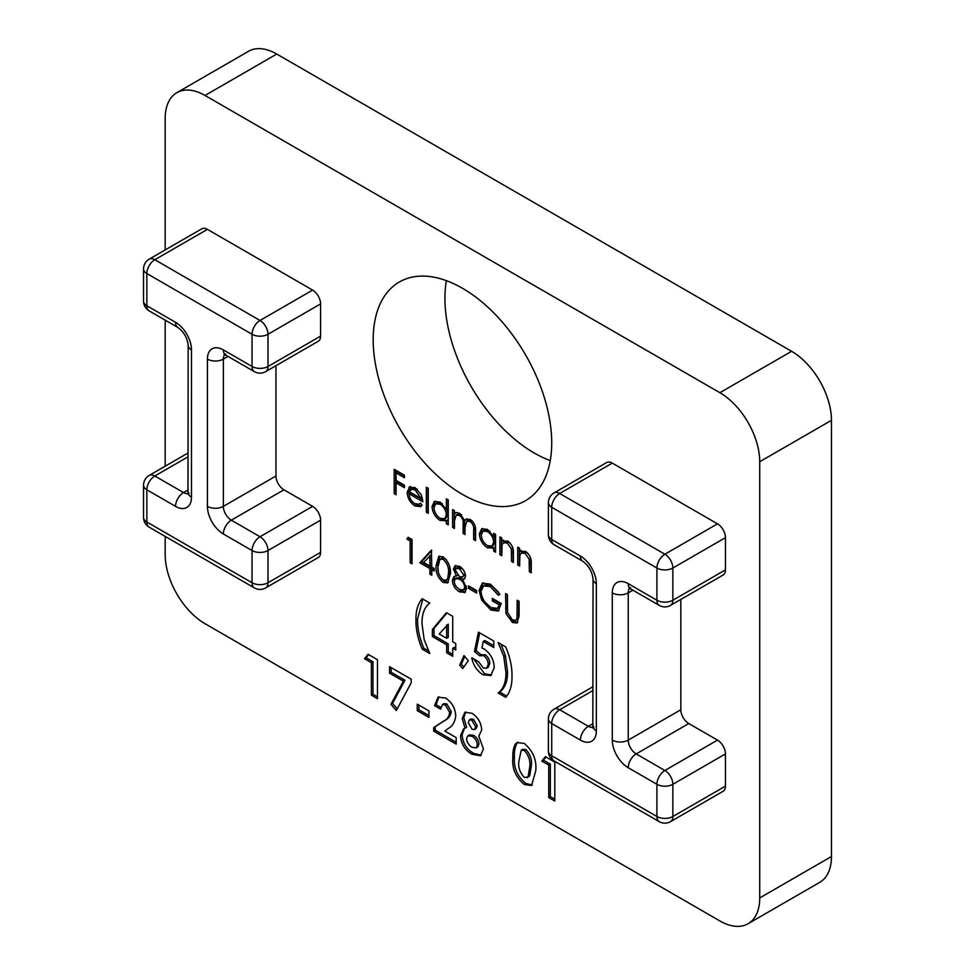 <?xml version="1.0" encoding="UTF-8"?>
<svg xmlns="http://www.w3.org/2000/svg" width="975" height="975" viewBox="0 0 975 975"><rect width="100%" height="100%" fill="white"/><g stroke="black" fill="none" stroke-linecap="round" stroke-linejoin="round"><path stroke-width="1.46" d="M472.01 713.286C477.957 717.198 481.187 722.731 481.699 729.909L478.81 736.186L483.429 748.922L480.419 755.783L472.046 754.26C465.002 750.25 461.163 744.059 460.505 735.686L463.6 728.849L465.038 728.24L462.235 718.563L464.88 712.311L472.01 713.286M422.236 649.155C417.861 638.832 415.764 629.082 415.947 619.893C415.777 610.752 417.873 603.696 422.236 598.711L429.792 603.086C424.442 607.169 421.846 614.006 422.004 623.61L424.149 639.624L429.792 653.53L422.236 649.155L423.82 648.241C419.445 637.918 417.361 628.156 417.544 618.979L415.947 619.893M505.952 613.58L505.574 593.519L507.463 594.616L507.548 612.495L512.436 619.954L515.763 620.307L516.982 618.479L517.201 600.234L519.09 601.331L519.09 616.029L517.043 622.976L512.533 622.513L505.952 613.58L507.536 612.653L507.171 594.445M479.078 590.387L482.296 583.172L490.425 584.147L499.895 594.397L498.274 595.237L490.352 586.609L483.539 585.865L480.967 591.386C481.772 598.443 485.099 603.83 490.961 607.571L497.372 608.4L499.358 604.914L492.326 600.856L492.326 598.357L501.247 603.513L498.274 611.033L490.803 609.972L481.662 600.088L479.078 590.387L480.675 589.473L483.125 582.782M476.641 593.056L468.536 588.376L468.536 585.878L476.641 590.558L476.641 593.056M465.051 592.422L459.444 591.862C455.191 589.253 452.814 585.378 452.315 580.235L453.972 576.53L456.471 575.957L453.399 569.022L454.972 565.78L459.578 566.341C463.088 568.62 465.087 571.874 465.562 576.115L464.21 579.065L462.564 579.479L466.647 588.303L464.624 592.702M429.878 568.547L419.872 562.77L431.389 550.071L431.767 567.145L434.204 568.547L434.204 571.045L431.767 569.644L431.767 575.262L429.878 574.165L429.878 568.547L431.474 567.633L421.468 561.856L419.872 562.77M454.472 528.45L452.583 527.353L452.583 509.559L454.472 510.656L454.472 513.752L456.617 512.484L459.786 513.411L464.697 520.54L466.111 519.139L470.352 519.504C474.228 522.551 475.958 526.378 475.568 530.985L475.568 540.625L473.667 539.528L473.667 529.888C474.106 526.524 472.887 523.733 470.023 521.503L466.684 521.186L465.014 527.609L465.014 534.532L463.125 533.447L463.125 524.392C463.649 520.857 462.43 517.871 459.457 515.409L456.129 515.129L454.472 520.967L454.472 528.45M455.581 512.85L456.617 512.484M448.256 523.014L447.964 519.773L446.367 520.687L440.078 520.443C435.167 517.091 432.498 512.46 432.035 506.549L434.326 501.491L440.127 502.064L446.367 509.413L446.367 498.798L448.256 499.883L448.256 524.855L446.367 523.77L446.367 520.687L445.697 521.138M396.082 494.739L394.192 493.643L394.192 469.292L404.467 475.227L404.467 477.726L396.082 472.887L396.082 480.37L404.467 485.209L404.467 487.707L396.082 482.869L396.082 494.739M554.044 492.923A11.273 11.273 0 0 0 548.413 502.686A11.273 6.508 180 0 0 551.716 507.28L551.716 539.492L580.405 556.055A22.547 13.016 60 0 1 596.347 583.672L596.347 730.909A22.547 13.016 60 0 1 580.405 740.11L551.716 723.547L551.716 755.759L656.918 816.502L656.918 784.29L628.229 767.727A22.547 13.016 60 0 1 612.288 740.11L612.288 592.873A22.547 13.016 60 0 1 628.229 583.672L656.918 600.234L656.918 568.023L551.716 507.28A11.273 6.508 -60 0 1 559.687 493.484A11.273 6.508 60 0 0 554.044 492.923L606.645 462.552A11.273 6.508 60 0 1 612.288 463.113L559.687 493.484L664.889 554.214L717.49 523.843L612.288 463.113M717.49 523.843A11.273 6.508 60 0 1 725.461 537.652L672.86 568.023L672.86 600.234L725.461 569.863L725.461 537.652M725.461 569.863A11.273 6.508 60 0 1 723.121 575.018L670.52 605.39A11.273 6.508 60 0 0 672.86 600.234A11.273 6.508 0 0 1 656.918 600.234A11.273 6.508 120 0 0 659.246 605.39A11.273 11.273 0 0 0 670.52 605.39M632.897 590.18L628.229 592.873L628.229 740.11L680.83 709.739L680.83 599.442M680.83 709.739A11.273 6.508 -120 0 0 688.789 723.547L636.188 753.919L664.889 770.482L717.49 740.11L688.789 723.547M717.49 740.11A11.273 6.508 60 0 1 725.461 753.919L672.86 784.29L672.86 816.502L725.461 786.13L725.461 753.919M725.461 786.13A11.273 6.508 60 0 1 723.121 791.286L670.52 821.657A11.273 6.508 60 0 0 672.86 816.502A11.273 6.508 180 0 1 656.918 816.502A11.273 6.508 -60 0 0 659.246 821.657A11.273 11.273 0 0 0 670.52 821.657M462.455 494.398A126.238 72.881 -120 0 0 525.574 500.65A126.238 72.881 -120 0 0 525.574 354.888A126.238 72.881 -120 0 0 399.336 282.007A126.238 72.881 -120 0 0 379.982 383.163A126.238 72.881 -120 0 0 462.455 494.398M165.177 536.408L165.177 554.678A56.355 32.541 -120 0 0 205.03 623.707L719.879 920.948A56.355 32.541 -120 0 0 748.057 923.739A56.355 32.541 -120 0 0 759.72 897.938L759.72 461.723A56.355 32.541 -120 0 0 719.879 392.706L205.03 95.465A56.355 32.541 -120 0 0 176.853 92.674A56.355 32.541 -120 0 0 165.177 118.475L165.177 249.941M165.177 320.141L165.177 466.208M275.962 365.698L275.962 475.995A11.273 6.508 -120 0 0 283.932 489.803L312.622 506.366A11.273 6.508 60 0 1 320.592 520.175L320.592 552.386A11.273 6.508 60 0 1 318.252 557.542L265.651 587.913A11.273 6.508 60 0 0 267.991 582.745L320.592 552.386M207.419 229.369L154.818 259.728A11.273 6.508 60 0 0 149.187 259.179L201.788 228.808A11.273 6.508 60 0 1 207.419 229.369L312.622 290.099A11.273 6.508 60 0 1 320.592 303.908L320.592 336.119A11.273 6.508 60 0 1 318.252 341.274L265.651 371.646A11.273 6.508 60 0 0 267.991 366.478L320.592 336.119M410.329 486.574L408.939 487.366L414.96 487.537L421.163 494.617L422.845 501.759L409.061 493.801C409.342 497.981 411.218 501.247 414.68 503.6L419.128 504.221L420.359 503.124L422.041 505.123L420.542 506.647L414.923 505.928C410.109 502.673 407.526 498.128 407.172 492.29L409.622 486.878M428.257 513.313L426.355 512.216L426.355 487.244L428.257 488.341L428.257 513.313M495.568 550.339L495.276 547.085L493.679 547.999L487.378 547.755C482.479 544.416 479.81 539.772 479.347 533.861L481.638 528.803L487.439 529.376L493.679 536.579L493.679 533.288L495.568 534.385L495.568 552.179L493.679 551.082L493.679 547.999L493.009 548.45M503.478 540.174L501.784 541.174L507.646 541.04C511.887 544.282 513.813 548.401 513.411 553.386L513.411 562.477L511.522 561.381L511.29 548.84L507.317 543.038L503.49 542.722L502.076 544.72L501.784 555.762L499.895 554.665L499.895 536.872L501.784 537.968L501.784 541.174L502.649 540.528M521.32 550.473L519.626 551.484L525.488 551.338C529.73 554.58 531.655 558.699 531.253 563.684L531.253 572.776L529.364 571.679L529.133 559.138L525.159 553.337L521.332 553.02L519.919 555.019L519.626 566.061L517.737 564.976L517.737 547.182L519.626 548.267L519.626 551.484L520.492 550.826M410.146 540.918L406.892 539.053L408.135 537.274L412.035 539.516L412.035 563.867L410.146 562.77L410.146 540.918L411.73 540.004L408.488 538.127L406.892 539.053M450.426 573.873L447.659 582.879L443.138 582.453C437.836 577.761 435.484 572.142 436.093 565.597L438.762 556.408L443.138 556.859C448.524 561.551 450.95 567.231 450.426 573.873M432.388 636.541L432.388 629.472L446.404 612.666L452.717 616.322L452.717 641.794L455.752 643.537L455.752 650.033L452.717 648.277L452.717 656.273L446.66 652.775L446.66 644.78L432.388 636.541L433.985 635.627L433.985 628.546L432.388 629.472M462.772 668.57L459.737 665.108L463.966 655.566L468.293 660.648L462.772 668.57M479.578 655.785L474.484 651.495L478.445 632.166L493.813 641.038L493.813 647.534L483.247 641.428L481.93 648.034L484.014 648.875C490.571 653.518 493.972 659.795 494.24 667.692L490.803 675.517L482.966 674.737C477.007 670.971 473.277 665.316 471.754 657.772L478.676 661.769L483.308 667.936L486.622 668.253L488.183 664.438C488.109 660.794 486.562 657.845 483.563 655.602L479.578 655.785L481.601 654.591M505.696 646.9C510.071 657.223 512.168 666.985 511.985 676.162C512.155 685.303 510.059 692.372 505.696 697.344L498.14 692.981C503.49 688.898 506.086 682.061 505.928 672.457L503.783 656.467L498.14 642.537L505.696 646.9M371.402 662.695L364.479 658.698L368.099 654.286L377.459 659.697L377.459 698.648L371.402 695.163L371.402 662.695L372.998 661.769L366.076 657.772L364.479 658.698M403.382 681.159L389.561 673.177L389.561 666.693L411.194 679.173L411.194 682.805L396.313 710.543L390.951 704.316L403.382 681.159L404.978 680.233L391.158 672.263L389.561 673.177M428.927 717.381L417.251 710.641L417.251 704.145L428.927 710.885L428.927 717.381M449.694 712.579L445.283 704.852L442.382 704.584L440.602 709.142L434.558 705.644L438.08 697.137L445.624 698.051C451.791 702.219 455.167 708.057 455.752 715.577C455.069 721.841 452.607 726.119 448.342 728.435L444.819 731.055L456.178 737.612L456.178 744.108L433.692 731.116L433.692 727.582L443.674 721.061C446.928 719.696 448.939 716.869 449.694 712.579L451.291 711.652L446.867 703.926L445.283 704.852M512.838 757.721C512.57 752.042 513.496 747.398 515.617 743.767L517.03 742.572L524.209 743.425C532.959 750.811 536.811 759.866 535.775 770.591L531.558 785.533L524.379 784.485C515.678 777.27 511.826 768.349 512.838 757.721L514.434 756.807C514.166 751.128 515.08 746.472 517.213 742.84L515.617 743.767M548.742 765.082L541.82 761.085L545.439 756.685L554.799 762.084L554.799 801.048L548.742 797.55L548.742 765.082L550.339 764.156L543.416 760.171L541.82 761.085M446.379 280.666A126.238 72.881 -120 0 0 534.178 452.985A126.238 72.881 -120 0 0 550.253 460.59M176.853 92.674L248.576 51.261A56.355 32.541 60 0 1 276.754 54.052L205.03 95.465M719.879 392.706L791.602 351.293L276.754 54.052M791.602 351.293A56.355 32.541 60 0 1 831.456 420.322L759.72 461.723M759.72 897.938L831.456 856.525L831.456 420.322M831.456 856.525A56.355 32.541 60 0 1 819.78 882.326L748.057 923.739M396.082 492.899L394.192 493.643M395.789 492.728L395.789 470.218M404.467 475.885L397.678 471.961L396.082 472.887M404.467 485.867L397.678 481.955L396.082 482.869M421.273 506.086L416.508 505.001L414.923 505.928M416.508 505.001L414.046 503.197M409.073 494.215L408.757 491.363L407.172 492.29M408.757 491.363L410.536 486.452M422.723 499.846L410.658 492.875L409.061 493.801M417.398 489.328L412.218 488.499M412.681 488.231L409.256 491.729L420.956 498.481L415.058 489.767L410.828 489.279L412.425 488.365M422.309 497.701L420.956 498.481M416.654 488.853L415.058 489.767M428.257 511.473L426.355 512.216M427.952 511.302L427.952 488.158M447.964 522.844L446.367 523.77M446.721 520.479L441.663 519.529L440.078 520.443M441.663 519.529L439.177 517.652M433.997 508.694L433.631 505.623L432.035 506.549M433.631 505.623L435.191 501.113M447.964 499.712L447.964 508.499L446.367 509.413M447.964 513.983L446.367 514.91C446.026 510.339 443.954 506.793 440.152 504.258L435.727 503.77L433.936 507.67C434.338 512.204 436.41 515.751 440.139 518.298L444.697 518.798L446.294 517.883L447.964 513.983L446.818 509.157M442.431 503.77L437.324 502.844L435.727 503.77M441.748 503.344L440.152 504.258M444.697 518.798L446.367 514.91M454.472 526.61L452.583 527.353M454.179 526.439L454.179 510.486M456.361 512.533L454.472 513.752M466.94 518.798L464.697 520.54M475.568 538.785L473.667 539.528M475.264 538.614L475.178 526.476M472.278 521.016L470.023 521.503M471.607 520.577L468.268 520.272L466.684 521.186M465.014 532.691L463.125 533.447M464.722 532.521L464.563 520.065M461.675 514.898L459.457 515.409M461.053 514.483L457.726 514.203L456.129 515.129M495.276 550.156L493.679 551.082M494.033 547.804L488.975 546.841L487.378 547.755M488.975 546.841L486.476 544.964M481.309 536.018L480.943 532.947L479.347 533.861M480.943 532.947L482.503 528.426M495.276 534.202L495.276 535.665L493.679 536.579M495.276 541.308L493.679 542.222C493.338 537.664 491.266 534.105 487.463 531.57L483.039 531.082L481.236 534.982C481.65 539.516 483.722 543.063 487.451 545.61L492.009 546.122L493.594 545.196L495.276 541.308L494.069 536.347M489.877 531.168L484.624 530.156L483.039 531.082M489.06 530.656L487.463 531.57M492.009 546.122L493.679 542.222M501.784 553.922L499.895 554.665M501.491 553.751L501.491 537.798M513.411 560.637L511.522 561.381M513.118 560.467L512.887 547.913M512.838 547.95L511.29 548.84M509.706 542.624L508.913 542.112L507.317 543.038M508.913 542.112L505.087 541.795L503.49 542.722M519.626 564.22L517.737 564.976M519.334 564.05L519.334 548.096M531.253 570.936L529.364 571.679M530.961 570.765L530.729 558.212M530.68 558.248L529.133 559.138M527.548 552.935L526.756 552.423L525.159 553.337M526.756 552.423L522.929 552.094L521.332 553.02M412.035 562.027L410.146 562.77M411.73 561.856L411.73 540.004M421.468 561.856L431.767 550.485M434.204 569.205L433.363 568.717L431.767 569.644M431.767 573.422L429.878 574.165M431.474 573.251L431.474 567.633M429.878 566.048L431.474 565.134L431.474 554.556L423.589 562.429L429.878 566.048L429.878 555.482M448.403 582.307L444.734 581.539L443.138 582.453M444.734 581.539L441.334 578.407M438.275 571.338L437.69 564.671L436.093 565.597M437.69 564.671L439.603 556.079M446.379 559.747L444.795 558.468L443.211 559.394L440.005 559.126L437.982 566.682C437.397 571.728 439.14 576.176 443.211 579.991L446.367 580.271L449.329 577.505L449.755 567.084M444.795 558.468L441.602 558.212L440.005 559.126M450.121 571.85L448.524 572.764C449.012 567.669 447.232 563.209 443.211 559.394M449.329 577.505L447.732 578.431L448.524 572.764M446.367 580.271L447.732 578.431M464.904 578.467L462.564 579.479M465.428 592.081L461.041 590.947L459.444 591.862M461.041 590.947L456.873 587.328M454.228 581.77L453.911 579.308L452.315 580.235M453.911 579.308L454.886 576.164M457.775 575.213L456.471 575.957M455.288 570.156L459.542 576.627L462.625 577.017L465.258 574.019L463.673 574.945L459.469 568.778L456.154 568.315L455.288 570.156L454.984 568.108L453.399 569.022M454.984 568.108L455.849 565.463M466.342 586.341L464.746 587.255C464.258 583.708 462.528 581.003 459.591 579.15L455.52 578.663L454.204 581.393C454.703 584.988 456.458 587.645 459.469 589.388L463.442 589.985L465.038 589.071L466.33 585.951M462.747 579.369L461.187 578.236L457.117 577.736L455.52 578.663M462.589 568.937L457.75 567.401L456.154 568.315M461.065 567.864L459.469 568.778M462.625 577.017L463.673 574.945M461.187 578.236L459.591 579.15M463.442 589.985L464.746 587.255M476.641 591.216L470.133 587.45L468.536 588.376M470.133 587.45L470.133 586.792M499.846 594.323L498.274 595.237M498.566 592.252L491.948 585.695L490.352 586.609M491.948 585.695L485.123 584.939L483.539 585.865M497.372 608.4L498.968 607.486L500.943 604L499.358 604.914M500.943 604L493.923 599.942L492.326 600.856M493.923 599.942L493.923 599.284M499.029 610.484L492.399 609.046L490.803 609.972M492.399 609.046L484.989 602.099M483.173 599.223L481.662 600.088M481.223 593.848L480.675 589.473M515.763 620.307L518.578 617.565L516.982 618.479M518.578 617.565L518.785 601.161M517.749 622.428L514.13 621.599L512.533 622.513M514.13 621.599L510.01 617.894M417.544 618.979L422.821 599.052M428.573 650.983L423.82 648.241M433.985 628.546L446.964 612.995M455.752 648.192L454.313 647.363L452.717 648.277M452.717 654.432L448.256 651.861L446.66 652.775M448.256 651.861L448.256 643.866L446.66 644.78M448.256 643.866L433.985 635.627M446.66 638.296L448.256 637.37L448.256 624.11L439.201 633.982L446.66 638.296L446.66 625.036M463.844 667.046L461.333 664.182L459.737 665.108M461.333 664.182L464.746 656.48M481.15 654.859L476.08 650.581L474.484 651.495M476.08 650.581L479.7 632.897M493.813 645.694L484.843 640.514L483.247 641.428M491.571 674.993L484.563 673.81L482.966 674.737M484.563 673.81L473.801 658.954M486.622 668.253L488.207 667.327L489.779 663.512L488.183 664.438M489.779 663.512C489.706 659.868 488.158 656.918 485.148 654.676L483.563 655.602M485.148 654.676L481.175 654.871M506.707 696.089L499.736 692.067L498.14 692.981M499.736 692.067C505.087 687.972 507.683 681.135 507.512 671.543L505.928 672.457M507.512 671.543L505.379 655.541L503.783 656.467M505.379 655.541L500.955 644.158M366.076 657.772L368.66 654.615M377.459 696.808L372.998 694.237L371.402 695.163M372.998 694.237L372.998 661.769M391.158 672.263L391.158 667.607M397.227 708.837L392.535 703.402L390.951 704.316M392.535 703.402L404.978 680.233M428.927 715.54L418.848 709.715L417.251 710.641M418.848 709.715L418.848 705.071M446.867 703.926L443.966 703.658L442.382 704.584M440.773 707.399L436.142 704.73L434.558 705.644M436.142 704.73L438.908 696.747M456.178 742.267L435.277 730.202L433.692 731.116M435.277 730.202L435.277 726.655L433.692 727.582M435.277 726.655L445.27 720.147C448.524 718.77 450.523 715.943 451.291 711.652M481.175 755.223L473.643 753.346L472.046 754.26M473.643 753.346C466.598 749.324 462.759 743.133 462.101 734.772L460.505 735.686M462.101 734.772L464.429 728.459M462.235 718.563L463.832 717.637L466.635 727.326L465.038 728.24M463.832 717.637L465.733 711.945M476.129 747.886L477.726 746.972L478.969 744.035C478.591 740.257 476.824 737.368 473.655 735.369L469.475 734.858L467.878 735.772L466.562 738.55C466.964 742.389 468.768 745.278 471.985 747.24L476.129 747.886L477.372 744.961C476.994 741.171 475.227 738.282 472.058 736.296L467.878 735.772M474.508 729.544L476.105 728.63L477.238 725.827L473.46 719.282L470.986 718.977L469.389 719.891L468.293 722.56L471.985 729.251L474.508 729.544L475.642 726.753L471.863 720.196L469.389 719.891M477.238 725.827L475.642 726.753M473.46 719.282L471.863 720.196M478.969 744.035L477.372 744.961M473.655 735.369L472.058 736.296M517.213 742.84L517.883 742.182M532.289 784.985L525.976 783.559L524.379 784.485M525.976 783.559C517.274 776.356 513.423 767.435 514.434 756.807M529.644 776.003L527.183 777.745L529.644 776.003L531.302 766.179C532.179 760.159 530.4 754.626 525.952 749.58L522.819 749.239L521.223 750.165L518.895 761.292C518.054 767.227 519.882 772.627 524.355 777.465L528.048 776.929L529.717 767.093C530.595 761.073 528.803 755.54 524.355 750.494L521.223 750.165M531.302 766.179L529.717 767.093M525.952 749.58L524.355 750.494M543.416 760.171L546.012 757.014M554.799 799.207L550.339 796.624L548.742 797.55M550.339 796.624L550.339 764.156M593.044 690.483L559.687 709.739L588.376 726.314L593.044 723.608M580.405 740.11A11.273 6.508 120 0 1 588.376 726.314A11.273 6.508 -120 0 0 592.995 727.277M593.044 686.668L554.044 709.191A11.273 6.508 60 0 1 559.687 709.739A11.273 6.508 120 0 0 551.716 723.547A11.273 6.508 0 0 1 548.413 718.953L548.413 751.152A11.273 6.508 0 0 0 551.716 755.759A11.273 6.508 -60 0 0 554.044 760.914L659.246 821.657M664.889 770.482A11.273 6.508 60 0 1 672.86 784.29A11.273 6.508 180 0 1 656.918 784.29A11.273 6.508 120 0 1 664.889 770.482M612.288 740.11A11.273 6.508 180 0 0 628.229 740.11A11.273 6.508 -120 0 0 636.188 753.919A11.273 6.508 120 0 0 628.229 767.727M629.692 588.388A11.273 6.508 -120 0 0 628.229 592.873A11.273 6.508 180 0 1 612.288 592.873M664.889 554.214A11.273 6.508 60 0 1 672.86 568.023A11.273 6.508 0 0 1 656.918 568.023A11.273 6.508 -60 0 1 664.889 554.214M628.229 583.672A11.273 6.508 120 0 0 630.557 588.827L659.246 605.39M554.044 544.659A11.273 6.508 120 0 1 551.716 539.492A11.273 6.508 180 0 1 548.413 534.897A11.273 11.273 0 0 0 554.044 544.659L582.733 561.222C588.717 565.695 592.154 571.643 593.044 579.065L592.837 728.008L594.007 726.862M580.405 556.055A11.273 6.508 120 0 0 582.733 561.222M596.347 583.672A11.273 6.508 180 0 1 593.044 579.065M596.347 730.909A11.273 6.508 180 0 1 593.044 726.314M320.592 303.908L267.991 334.279L267.991 366.478A11.273 6.508 180 0 1 252.05 366.478L252.05 334.279L146.847 273.536L146.847 305.748L175.537 322.311A22.547 13.016 60 0 1 191.478 349.915L191.478 497.165A22.547 13.016 60 0 1 175.537 506.366L146.847 489.803L146.847 522.015L252.05 582.745L252.05 550.534L223.36 533.971A22.547 13.016 60 0 1 207.419 506.366L207.419 359.117A22.547 13.016 60 0 1 223.36 349.915L252.05 366.478A11.273 6.508 -60 0 0 254.377 371.646A11.273 11.273 0 0 0 265.651 371.646M149.187 259.179A11.273 11.273 0 0 0 143.544 268.929A11.273 6.508 180 0 0 146.847 273.536A11.273 6.508 120 0 1 154.818 259.728L260.02 320.47L312.622 290.099M188.175 456.739L154.818 475.995L183.507 492.558L188.175 489.864M320.592 520.175L267.991 550.534L267.991 582.745A11.273 6.508 180 0 1 252.05 582.745A11.273 6.508 120 0 0 254.377 587.913A11.273 11.273 0 0 0 265.651 587.913M283.932 489.803L231.331 520.175L260.02 536.737L312.622 506.366M228.028 356.423L223.36 359.117L223.36 506.366L275.962 475.995M224.835 354.644A11.273 6.508 -120 0 0 223.36 359.117A11.273 6.508 180 0 1 207.419 359.117M207.419 506.366A11.273 6.508 180 0 0 223.36 506.366A11.273 6.508 -120 0 0 231.331 520.175A11.273 6.508 120 0 0 223.36 533.971M260.02 536.737A11.273 6.508 60 0 1 267.991 550.534A11.273 6.508 180 0 1 252.05 550.534A11.273 6.508 120 0 1 260.02 536.737M188.175 452.924L149.187 475.434A11.273 6.508 60 0 1 154.818 475.995A11.273 6.508 -60 0 0 146.847 489.803A11.273 6.508 180 0 1 143.544 485.197L143.544 517.408A11.273 11.273 0 0 0 149.187 527.17L254.377 587.913M175.537 506.366A11.273 6.508 -60 0 1 183.507 492.558A11.273 6.508 -120 0 0 188.126 493.533M260.02 320.47A11.273 6.508 60 0 1 267.991 334.279A11.273 6.508 180 0 1 252.05 334.279A11.273 6.508 120 0 1 260.02 320.47M149.187 310.903A11.273 6.508 120 0 1 146.847 305.748A11.273 6.508 180 0 1 143.544 301.141A11.273 11.273 0 0 0 149.187 310.903L177.877 327.466C183.861 331.951 187.285 337.898 188.175 345.321L187.968 494.264L189.15 493.118M175.537 322.311A11.273 6.508 120 0 0 177.877 327.466M191.478 349.915A11.273 6.508 180 0 1 188.175 345.321M191.478 497.165A11.273 6.508 180 0 1 188.175 492.558M254.377 371.646L225.688 355.083A11.273 6.508 -60 0 1 223.36 349.915M149.187 527.17A11.273 6.508 120 0 1 146.847 522.015A11.273 6.508 180 0 1 143.544 517.408M475.264 528.962L473.667 529.888M464.722 523.477L463.125 524.392M513.118 552.094L511.522 553.008M530.961 562.392L529.364 563.318M507.171 607.303L505.574 608.229M518.785 613.909L517.201 614.823M445.27 720.147L443.674 721.061M630.557 587.706L628.985 588.157L630.557 588.827M548.413 502.686L548.413 534.897M548.413 751.152A11.273 11.273 0 0 0 554.044 760.914M554.044 709.191A11.273 11.273 0 0 0 548.413 718.953M143.544 268.929L143.544 301.141M225.688 355.083L224.116 354.413L225.688 353.962M149.187 475.434A11.273 11.273 0 0 0 143.544 485.197M419.128 504.221L420.725 503.307"/></g></svg>
